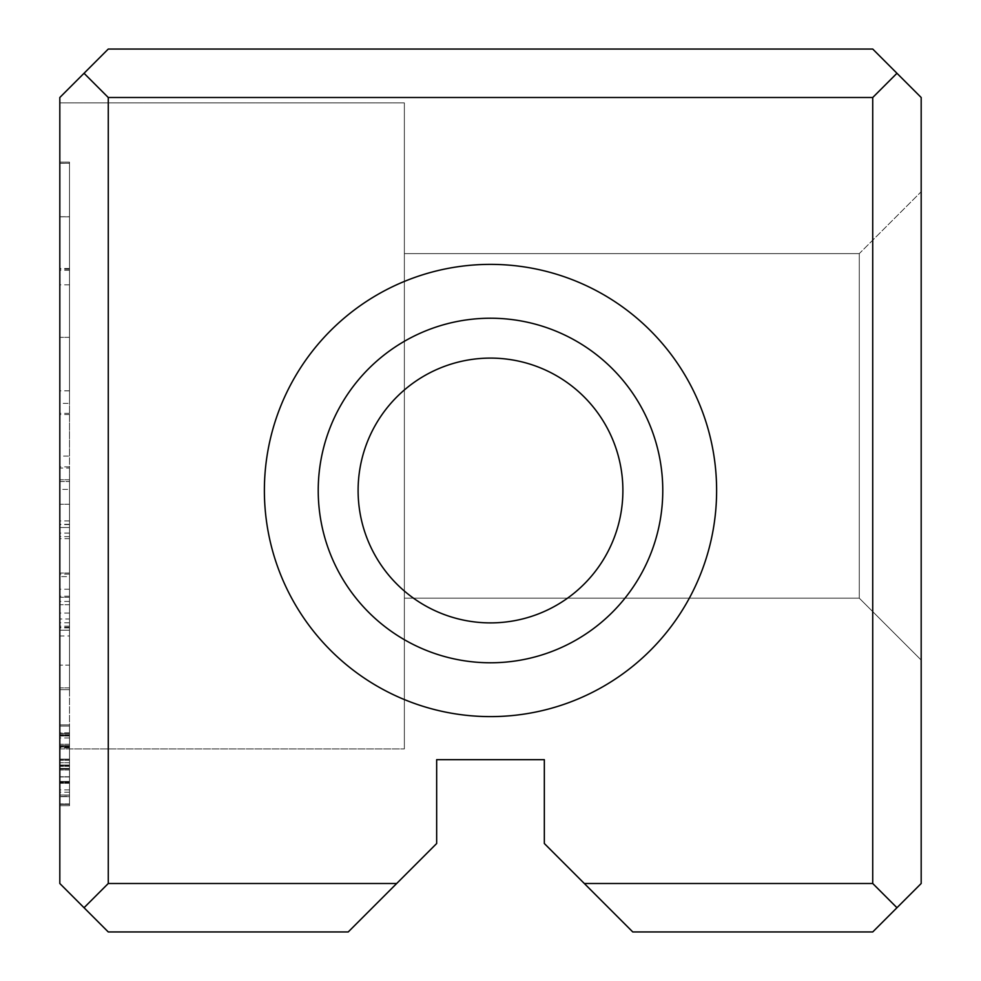 <?xml version="1.0" encoding="UTF-8"?>
<svg xmlns="http://www.w3.org/2000/svg" width="981" height="981" viewBox="0 0 981 981"><rect width="100%" height="100%" fill="white"/><g stroke="black" fill="none" stroke-linecap="round" stroke-linejoin="round"><path stroke-width="0.74" stroke-dasharray="4.91 3.68" d="M59.816 804.395L59.816 726.099L59.816 804.395L59.816 726.099L59.816 804.395L59.816 726.099L59.816 804.395L59.816 726.099L59.816 804.395L59.816 726.099L59.816 804.395L59.816 726.099L59.816 804.395L59.816 726.099L59.816 804.395L59.816 726.099L59.816 804.395L59.816 726.099L59.816 804.395L59.816 726.099L59.816 804.395L59.816 726.099L59.816 804.395L59.816 737.945L59.816 804.395L69.504 804.395L59.816 804.395L69.504 804.395L69.504 726.099L69.504 804.395L69.504 726.099L59.816 726.099L59.816 789.926L59.816 726.099L69.504 726.099L69.504 804.395L69.504 769.055L69.504 804.395L59.816 804.395L69.504 804.395L59.816 804.395L69.504 804.395L69.504 726.099L59.816 726.099L69.504 726.099L69.504 804.395L59.816 804.395L69.504 804.395L69.504 726.099L59.816 726.099L69.504 726.099L59.816 726.099L69.504 726.099L69.504 795.039L69.504 734.683L69.504 795.039L59.816 795.039L59.816 734.683L59.816 795.039L69.504 795.039L69.504 804.395L59.816 804.395L69.504 804.395L59.816 804.395L69.504 804.395L69.504 726.099L69.504 804.395L69.504 726.099L59.816 726.099L69.504 726.099L69.504 765.021L59.816 765.021L69.504 765.021L69.504 804.395L69.504 769.055L59.816 769.055L69.504 769.055L69.504 804.395L59.816 804.395L69.504 804.395L59.816 804.395L69.504 804.395L69.504 726.099L59.816 726.099L69.504 726.099L69.504 759.466L69.504 735.983L69.504 759.466L59.816 759.466L59.816 735.983L59.816 759.466L59.816 735.983L59.816 759.466L69.504 759.466L69.504 735.983L59.816 735.983L69.504 735.983L69.504 804.395L59.816 804.395L69.504 804.395L59.816 804.395L69.504 804.395L69.504 726.099L59.816 726.099L69.504 726.099L69.504 804.395L59.816 804.395L69.504 804.395L69.504 726.099L59.816 726.099L69.504 726.099L69.504 792.207L69.504 726.099L59.816 726.099L69.504 726.099L69.504 804.395L69.504 726.099L59.816 726.099L69.504 726.099L59.816 726.099L69.504 726.099L69.504 735.321L59.816 735.321L69.504 735.321L69.504 759.147L59.816 759.147L69.504 759.147L69.504 768.393L59.816 768.393L69.504 768.393L69.504 795.039L59.816 795.039L69.504 795.039L69.504 804.395L59.816 804.395L69.504 804.395L69.504 726.099L59.816 726.099L69.504 726.099L69.504 804.395L59.816 804.395L69.504 804.395L69.504 737.945L69.504 804.395L59.816 804.395M59.816 403.363L59.816 627.901L59.816 270.315L59.816 456.104L59.816 403.363L69.504 403.363L69.504 456.104L59.816 456.104M69.504 456.104L69.504 163.238L69.504 216.74L59.816 216.74L59.816 163.238L59.816 216.74L69.504 216.74L69.504 403.363M59.816 163.324L69.504 163.324M59.816 162.11L59.816 803.905L59.816 162.11L59.816 803.905L59.816 162.11L69.504 162.11L59.816 162.11L69.504 162.11L69.504 803.905L69.504 162.11L59.816 162.11M59.816 618.999L59.816 604.737L59.816 618.999L69.504 618.999L69.504 604.737L69.504 618.999M59.816 468.035L59.816 604.737L59.816 413.344L59.816 533.1L59.816 414.534L59.816 468.035L69.504 468.035L69.504 604.737L59.816 604.737L69.504 604.737L69.504 468.035M59.816 805.708L59.816 724.885L59.816 805.708L59.816 724.885L59.816 805.708L59.816 724.885L59.816 805.708L59.816 724.885L59.816 805.708L59.816 724.885L59.816 805.708L59.816 724.885L59.816 805.708L69.504 805.708L69.504 781.44L69.504 796.449L59.816 796.449L69.504 796.449L69.504 724.885L69.504 805.708L59.816 805.708L69.504 805.708L69.504 724.885L59.816 724.885L69.504 724.885L69.504 805.708L69.504 724.885L69.504 805.708L59.816 805.708L69.504 805.708L69.504 724.885L59.816 724.885L69.504 724.885L69.504 746.639L59.816 746.639L69.504 746.639L69.504 733.15L59.816 733.15L69.504 733.15L69.504 796.67L59.816 796.67L59.816 733.469L59.816 796.67L59.816 733.469L59.816 796.67L69.504 796.67L69.504 733.469L59.816 733.469L69.504 733.469L69.504 796.67L69.504 783.292L59.816 783.292L69.504 783.292L69.504 805.708L69.504 724.885L69.504 805.708L69.504 781.44L59.816 781.44L69.504 781.44L69.504 796.449L69.504 724.885L59.816 724.885L69.504 724.885L69.504 745.45L59.816 745.45L69.504 745.45L69.504 733.469L69.504 796.67L59.816 796.67L69.504 796.67L69.504 733.469L59.816 733.469L69.504 733.469L69.504 805.708L59.816 805.708M59.816 97.499L59.816 883.501L108.266 931.95L348.23 931.95L436.668 843.513L436.668 759.674L544.332 759.674L544.332 843.513L632.77 931.95L872.734 931.95L921.184 883.501L921.184 97.499L872.734 49.05L108.266 49.05L59.816 97.499M59.816 102.882L59.816 748.908L59.816 102.882L59.816 748.908L59.816 102.882L59.816 748.908L59.816 102.882L59.816 748.908L59.816 102.882L59.816 748.908L59.816 102.882L59.816 748.908L59.816 102.882L59.816 748.908L59.816 102.882L59.816 748.908L59.816 102.882L59.816 748.908L59.816 102.882L59.816 748.908L59.816 102.882L404.368 102.882L404.368 748.908L404.368 102.882L404.368 748.908L404.368 102.882L404.368 748.908L404.368 102.882L404.368 748.908L404.368 102.882L404.368 748.908L404.368 102.882L404.368 748.908L404.368 102.882L404.368 748.908L404.368 102.882L404.368 748.908L404.368 102.882L404.368 748.908L404.368 102.882L404.368 748.908L404.368 102.882L59.816 102.882M59.816 489.396L59.816 689.655L59.816 489.396L69.504 489.396L69.504 689.655L69.504 489.396M69.504 635.958L69.504 481.524L69.504 687.914L69.504 524.577L69.504 630.219L59.816 630.219L59.816 524.577L59.816 687.914L59.816 524.295L59.816 635.958L59.816 630.219L69.504 630.219L69.504 635.958L59.816 635.958M59.816 481.524L59.816 687.914L59.816 481.524L59.816 601.414L59.816 481.524L69.504 481.524L59.816 481.524M59.816 527.52L59.816 689.655L59.816 527.52L69.504 527.52L69.504 689.655L59.816 689.655L59.816 574.13L59.816 689.655L59.816 589.225L59.816 689.655L69.504 689.655L69.504 527.52L59.816 527.52M396.68 883.501L108.266 883.501L108.266 97.499L872.734 97.499L872.734 883.501L584.32 883.501M490.5 716.608A226.108 226.108 0 0 0 686.32 377.44A226.108 226.108 0 0 0 294.68 377.44A226.108 226.108 0 0 0 490.5 716.608M921.184 191.712L921.184 660.078L921.184 191.712L921.184 660.078L921.184 191.712L921.184 660.078L921.184 191.712L921.184 660.078L921.184 191.712L921.184 660.078L921.184 191.712L921.184 660.078L921.184 191.712L921.184 660.078L921.184 191.712L921.184 660.078L921.184 191.712L921.184 660.078L921.184 191.712L921.184 660.078L921.184 191.712L859.27 253.625L859.27 598.165L859.27 253.625L859.27 598.165L859.27 253.625L859.27 598.165L859.27 253.625L859.27 598.165L859.27 253.625L859.27 598.165L859.27 253.625L859.27 598.165L859.27 253.625L859.27 598.165L859.27 253.625L859.27 598.165L859.27 253.625L859.27 598.165L859.27 253.625L859.27 598.165L859.27 253.625L921.184 191.712M404.368 253.625L859.27 253.625L404.368 253.625L404.368 598.165L404.368 253.625L404.368 598.165L404.368 253.625L859.27 253.625L404.368 253.625L404.368 598.165L404.368 253.625L404.368 598.165L404.368 253.625L859.27 253.625L404.368 253.625L404.368 598.165L404.368 253.625L404.368 598.165L404.368 253.625L859.27 253.625L404.368 253.625L404.368 598.165L404.368 253.625L404.368 598.165L404.368 253.625L859.27 253.625L404.368 253.625L404.368 598.165L404.368 253.625M490.5 622.886A132.386 132.386 0 0 0 622.886 490.5A132.386 132.386 0 0 0 490.5 358.114A132.386 132.386 0 0 0 358.114 490.5A132.386 132.386 0 0 0 490.5 622.886A132.386 132.386 0 0 0 605.154 424.307A132.386 132.386 0 0 0 375.846 424.307A132.386 132.386 0 0 0 490.5 622.886A132.386 132.386 0 0 0 605.154 424.307A132.386 132.386 0 0 0 375.846 424.307A132.386 132.386 0 0 0 490.5 622.886M490.5 662.776A172.276 172.276 0 0 0 639.698 404.368A172.276 172.276 0 0 0 341.302 404.368A172.276 172.276 0 0 0 490.5 662.776A172.276 172.276 0 0 0 639.698 404.368A172.276 172.276 0 0 0 341.302 404.368A172.276 172.276 0 0 0 490.5 662.776A172.276 172.276 0 0 0 639.698 404.368A172.276 172.276 0 0 0 341.302 404.368A172.276 172.276 0 0 0 490.5 662.776M108.266 97.499L84.047 73.281M896.953 73.281L872.734 97.499M872.734 883.501L896.953 907.719M84.047 907.719L108.266 883.501M69.504 337.341L59.816 337.341L69.504 337.317L69.504 390.806L69.504 268.5L69.504 803.905L59.816 803.905L69.504 803.905L69.504 337.317M69.504 390.843L59.816 390.843M69.504 269.174L59.816 269.174M69.504 538.655L69.504 573.063L69.504 504.259L69.504 538.655L59.816 538.655L59.816 504.259L59.816 573.063L59.816 538.655M69.504 479.783L59.816 479.783L69.504 479.783M69.504 597.257L59.816 597.257L69.504 597.257M69.504 573.063L59.816 573.063L69.504 573.063M69.504 504.259L59.816 504.259L69.504 504.259M69.504 734.683L59.816 734.683L69.504 734.683M69.504 524.577L59.816 524.577M69.504 687.914L59.816 687.914L69.504 687.914M69.504 601.414L59.816 601.414M69.504 524.295L59.816 524.295M69.504 769.055L59.816 769.055L69.504 769.055M69.504 759.466L59.816 759.466L69.504 759.466M69.504 735.983L59.816 735.983L69.504 735.983M69.504 747.829L69.504 735.1L69.504 747.829L59.816 747.829L59.816 735.1L59.816 747.829M69.504 770.024L59.816 770.024L69.504 770.024M69.504 760.336L59.816 760.336L69.504 760.336M69.504 735.1L59.816 735.1L69.504 735.1M69.504 783.292L59.816 783.292L69.504 783.292M69.504 746.639L59.816 746.639L69.504 746.639M69.504 466.846L59.816 466.846M69.504 413.344L59.816 413.344M69.504 533.1L59.816 533.1M69.504 414.534L59.816 414.534M69.504 803.905L59.816 803.905L69.504 803.905M69.504 268.5L59.816 268.5M69.504 390.806L59.816 390.806M69.504 216.813L59.816 216.813L69.504 216.813M69.504 163.238L59.816 163.238L69.504 163.238M69.504 520.911L59.816 520.911M69.504 627.901L59.816 627.901M69.504 270.315L59.816 270.315M69.504 792.207L59.816 792.207M69.504 795.039L59.816 795.039L69.504 795.039M69.504 768.393L59.816 768.393L69.504 768.393M69.504 759.147L59.816 759.147L69.504 759.147M69.504 735.321L59.816 735.321L69.504 735.321M69.504 737.945L59.816 737.945M69.504 726.099L59.816 726.099L69.504 726.099L69.504 789.926L69.504 726.099M69.504 789.926L59.816 789.926M69.504 689.655L59.816 689.655L69.504 689.655L69.504 665.118L59.816 665.118L69.504 665.118L69.504 689.655L59.816 689.655L69.504 689.655L69.504 576.607L59.816 576.607L69.504 576.607L69.504 596.203L69.504 574.13L69.504 689.655L59.816 689.655L69.504 689.655L69.504 589.225L69.504 689.655L59.816 689.655L69.504 689.655M69.504 781.44L59.816 781.44L69.504 781.44M69.504 745.45L59.816 745.45L69.504 745.45M69.504 589.225L59.816 589.225M69.504 574.13L59.816 574.13M69.504 596.203L59.816 596.203M69.504 782.531L59.816 782.531L69.504 782.531M69.504 781.882L59.816 781.882L69.504 781.882M69.504 759.368L59.816 759.368L69.504 759.368M69.504 746.32L59.816 746.32L69.504 746.32M69.504 744.248L59.816 744.248L69.504 744.248M69.504 746.97L59.816 746.97L69.504 746.97M69.504 762.728L59.816 762.728L69.504 762.728M69.504 768.491L59.816 768.491L69.504 768.491M69.504 782.85L59.816 782.85L69.504 782.85M69.504 536.619L59.816 536.619M69.504 746.541L59.816 746.541L69.504 746.541M69.504 776.989L59.816 776.989L69.504 776.989M69.504 776.768L59.816 776.768L69.504 776.768M69.504 747.62L59.816 747.62M69.504 732.832L59.816 732.832M69.504 795.15L59.816 795.15M69.504 766.333L59.816 766.333L69.504 766.333M69.504 765.352L59.816 765.352L69.504 765.352M69.504 765.671L59.816 765.671L69.504 765.671M69.504 284.821L59.816 284.821M69.504 613.088L59.816 613.088M69.504 627.288L59.816 627.288M69.504 626.16L59.816 626.16M69.504 622.788L59.816 622.788M404.368 598.165L859.27 598.165L921.184 660.078L859.27 598.165L921.184 660.078L859.27 598.165L921.184 660.078L859.27 598.165L921.184 660.078L859.27 598.165L921.184 660.078L859.27 598.165L404.368 598.165M59.816 748.908L404.368 748.908L59.816 748.908"/><path stroke-width="1.47" d="M59.816 883.501L59.816 97.499L108.266 49.05L872.734 49.05L921.184 97.499L921.184 883.501L872.734 931.95L632.77 931.95L544.332 843.513L544.332 759.674L436.668 759.674L436.668 843.513L348.23 931.95L108.266 931.95L59.816 883.501M584.32 883.501L872.734 883.501L872.734 97.499L108.266 97.499L108.266 883.501L396.68 883.501M490.5 716.608A226.108 226.108 0 0 0 686.32 377.44A226.108 226.108 0 0 0 294.68 377.44A226.108 226.108 0 0 0 490.5 716.608M490.5 622.886A132.386 132.386 0 0 1 375.846 424.307A132.386 132.386 0 0 1 605.154 424.307A132.386 132.386 0 0 1 490.5 622.886M490.5 662.776A172.276 172.276 0 0 0 639.698 404.368A172.276 172.276 0 0 0 341.302 404.368A172.276 172.276 0 0 0 490.5 662.776M108.266 883.501L84.047 907.719M896.953 907.719L872.734 883.501M84.047 73.281L108.266 97.499M872.734 97.499L896.953 73.281"/></g></svg>
